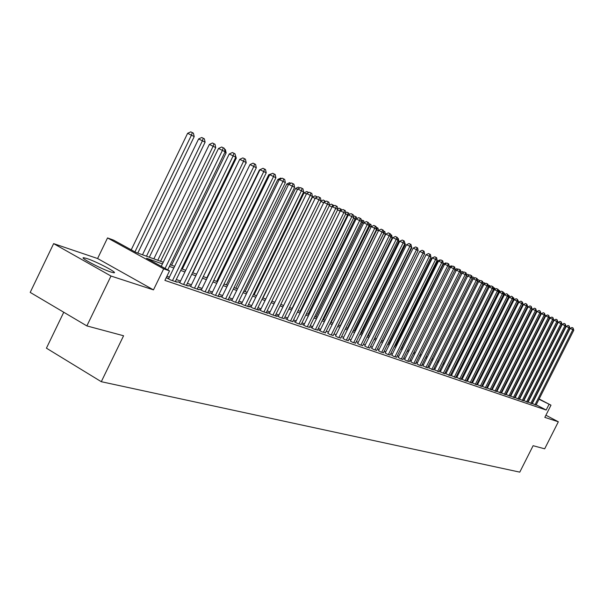 <?xml version="1.0" encoding="UTF-8"?>
<svg xmlns="http://www.w3.org/2000/svg" width="604" height="604" viewBox="0 0 604 604"><rect width="100%" height="100%" fill="white"/><g stroke="black" fill="none" stroke-linecap="round" stroke-linejoin="round"><path stroke-width="0.91" d="M86.923 258.535L83.752 257.734C78.769 257.13 101.276 269.007 110.857 272.026L113.854 272.759C118.565 273.234 96.632 261.66 86.923 258.535M63.76 312.245L46.425 348.176L101.291 381.698L519.772 472.139L533.113 445.707L544.68 448.81L558.338 421.788L545.918 415.227M101.291 381.698L123.586 335.764L86.863 325.911L30.2 292.396L53.635 243.631L110.985 276.036L153.469 289.875L163.692 268.833L107.535 237.931L113.59 240.128L135.96 252.427L163.261 262.234M153.469 289.875L97.591 258.527L53.635 243.631M97.591 258.527L107.535 237.931M86.863 325.911L110.985 276.036M532.033 403.396L536.073 405.065M527.813 401.939L531.913 403.638M523.525 400.467L527.692 402.189M519.176 398.965L523.396 400.716M514.751 397.447L519.047 399.221M510.267 395.899L514.623 397.704M505.707 394.329L510.131 396.164M501.078 392.736L505.571 394.601M496.375 391.12L500.942 393.008M491.596 389.474L496.239 391.4M486.741 387.798L491.452 389.754M481.803 386.099L486.598 388.093M476.79 384.378L481.66 386.394M471.694 382.619L476.639 384.673M467.33 381.101L471.543 382.921M462.098 379.304L466.356 381.147M456.783 377.477L461.079 379.335M451.377 375.62L455.718 377.492M445.88 373.733L450.259 375.62M440.286 371.815L444.718 373.717M434.593 369.859L439.07 371.777M428.802 367.866L433.325 369.807M422.913 365.843L427.481 367.806M416.911 363.782L418.889 365.043L421.524 365.76M410.803 361.69L412.781 362.951L415.469 363.683M404.589 359.554L406.56 360.822L409.301 361.562M398.255 357.379L400.233 358.648L403.019 359.41M391.8 355.16L393.778 356.443L396.624 357.213M385.231 352.902L387.209 354.186L390.101 354.978M378.534 350.607L380.512 351.898L383.464 352.698M371.709 348.259L373.687 349.557L376.692 350.373M364.756 345.873L366.734 347.172L369.799 348.002M357.666 343.434L359.644 344.748L362.77 345.594M350.433 340.95L352.411 342.264L355.597 343.132M343.064 338.421L345.035 339.742L348.281 340.618M335.545 335.839L337.508 337.16L340.83 338.059M327.866 333.204L329.829 334.533L333.219 335.447M320.037 330.516L318.648 330.041L322 331.853L325.45 332.781M312.049 327.768L310.63 327.285L314.005 329.112L317.53 330.063M303.887 324.967L302.438 324.469L305.835 326.311L309.437 327.285M295.552 322.106L294.08 321.6L297.5 323.457L301.177 324.446M287.043 319.184L285.541 318.663L288.984 320.543L292.744 321.554M278.353 316.202L276.813 315.666L280.286 317.561L284.122 318.595M269.475 313.151L267.897 312.608L271.392 314.518L276.753 316.353L275.318 315.567M260.392 310.033L258.784 309.474L262.31 311.4L267.783 313.28L266.319 312.479M251.113 306.84L249.467 306.281L253.023 308.221L258.618 310.139L257.123 309.316M241.623 303.586L239.939 303.004L243.518 304.967L249.248 306.923L247.716 306.092M231.921 300.248L230.199 299.659L233.801 301.638L239.66 303.646L238.097 302.785M221.993 296.843L220.233 296.239L223.865 298.233L229.852 300.286L228.252 299.403M211.83 293.355L210.026 292.736L213.688 294.744L219.818 296.843L218.18 295.945M201.426 289.777L199.584 289.15L203.276 291.173L209.55 293.325L207.874 292.404M190.781 286.122L188.893 285.473L192.608 287.527L199.041 289.724L197.319 288.78M179.879 282.378L177.938 281.713L181.683 283.782L188.274 286.039L186.515 285.065M168.705 278.542L166.719 277.863L170.494 279.946L177.244 282.257L175.439 281.268M162.446 263.925L146.546 258.248L169.528 270.886L164.907 280.392L546.175 410.041L536.209 404.793M520.029 398.187L519.636 398.044M515.642 396.669L515.22 396.518M511.195 395.129L510.735 394.971M506.673 393.574L506.175 393.4M502.083 391.988L501.546 391.8M497.417 390.373L496.85 390.176M492.675 388.742L492.071 388.531M487.858 387.081L487.217 386.854M482.966 385.39L482.286 385.156M477.99 383.668L477.266 383.419M472.94 381.924L472.169 381.66M467.806 380.15L466.99 379.871M462.581 378.353L461.72 378.051M457.266 376.519L456.36 376.201M451.868 374.654L450.909 374.321M446.371 372.759L445.367 372.411M440.777 370.826L439.727 370.463M435.091 368.863L433.989 368.478M429.308 366.862L428.145 366.462M423.419 364.831L422.196 364.408M417.424 362.762L416.148 362.325M411.316 360.656L409.98 360.195M405.103 358.512L403.706 358.029M398.776 356.322L397.311 355.824M392.328 354.103L390.803 353.574M385.76 351.83L384.167 351.279M379.07 349.52L377.402 348.946M372.253 347.172L370.509 346.568M365.299 344.771L363.487 344.144M358.217 342.325L356.322 341.668M350.992 339.833L349.014 339.146M343.623 337.289L341.562 336.571M336.111 334.692L333.959 333.952M328.44 332.041L326.198 331.271M320.618 329.346L318.278 328.538M312.63 326.59L310.199 325.745M304.476 323.774L301.94 322.898M296.149 320.898L293.514 319.984M287.647 317.961L284.899 317.017M278.957 314.963L276.103 313.974M270.086 311.898L267.111 310.871M261.011 308.772L257.916 307.7M251.74 305.564L248.516 304.454M242.257 302.294L238.905 301.139M232.555 298.942L229.067 297.742M222.634 295.522L219.003 294.269M212.48 292.019L208.705 290.713M202.091 288.425L198.157 287.074M191.445 284.756L187.353 283.344M180.551 280.996L176.292 279.524M169.384 277.138L166.908 276.285M472.471 382.868L471.701 382.604M477.53 384.605L476.805 384.355M482.505 386.311L481.818 386.077M487.398 387.994L486.756 387.768M492.222 389.648L491.611 389.437M496.964 391.279L496.397 391.082M501.63 392.879L501.101 392.698M506.228 394.457L505.729 394.291M510.75 396.013L510.289 395.854M515.204 397.545L514.782 397.394M519.599 399.048L519.198 398.912M539.145 398.972L550.991 405.171L544.831 417.387L558.338 421.788M550.991 405.171L539.01 399.244M546.175 410.041L548.991 404.469M169.528 270.886L163.692 268.833M519.236 388.538L519.629 388.75M519.493 389.021L519.1 388.81M170.237 264.733L174.647 266.319M181.517 268.78L185.753 270.305M192.517 272.736L196.594 274.193M203.269 276.587L207.18 277.991M213.756 280.354L217.516 281.706M224.001 284.031L227.617 285.33M234.012 287.625L237.485 288.871M243.797 291.136L247.134 292.336M253.355 294.571L256.564 295.718M262.71 297.931L265.79 299.033M271.853 301.207L274.812 302.272M280.8 304.424L283.638 305.443M289.55 307.564L292.283 308.546M298.112 310.637L300.739 311.581M306.5 313.65L309.022 314.548M314.707 316.594L317.13 317.462M322.747 319.478L325.073 320.316M330.622 322.309L332.857 323.11M338.346 325.08L340.482 325.843M345.903 327.791L347.957 328.531M353.317 330.456L355.288 331.158M360.58 333.061L362.468 333.74M367.708 335.62L369.52 336.269M374.699 338.127L376.428 338.746M381.554 340.588L383.208 341.184M388.274 343.004L389.867 343.57M394.873 345.367L396.398 345.918M401.35 347.693L402.808 348.221M407.708 349.98L409.104 350.479M413.951 352.215L415.28 352.698M420.082 354.42L421.35 354.873M426.099 356.579L427.315 357.017M432.019 358.701L433.174 359.116M437.825 360.784L438.927 361.184M443.532 362.838L444.582 363.215M449.142 364.854L450.139 365.209M454.653 366.832L455.605 367.172M460.074 368.772L460.973 369.097M465.405 370.69L466.258 370.992M470.644 372.57L471.452 372.857M475.801 374.42L476.564 374.691M480.867 376.239L481.592 376.496M485.858 378.029L486.537 378.27M490.758 379.788L491.399 380.022M495.59 381.524L496.186 381.736M500.339 383.23L500.905 383.427M505.012 384.907L505.54 385.095M509.617 386.56L510.108 386.734M514.147 388.183L514.6 388.349M518.61 389.784L519.032 389.935M523.004 391.362L523.389 391.505M522.875 392.532L522.483 392.396M518.511 390.977L518.081 390.826M514.079 389.399L513.619 389.233M509.58 387.791L509.081 387.617M505.004 386.16L504.476 385.971M500.361 384.499L499.802 384.303M495.65 382.815L495.046 382.604M490.856 381.109L490.214 380.882M485.986 379.372L485.306 379.131M481.033 377.606L480.316 377.349M476.005 375.809L475.242 375.537M470.894 373.982L470.086 373.695M465.692 372.132L464.838 371.822M460.407 370.244L459.501 369.92M455.023 368.327L454.08 367.987M449.557 366.371L448.561 366.016M443.993 364.386L442.943 364.016M438.338 362.37L437.236 361.977M432.577 360.309L431.422 359.901M426.711 358.217L425.503 357.787M420.746 356.088L419.478 355.635M414.669 353.921L413.34 353.446M408.485 351.717L407.096 351.218M402.189 349.467L400.731 348.946M395.771 347.179L394.246 346.636M389.233 344.846L387.64 344.28M382.574 342.468L380.913 341.879M375.786 340.044L374.05 339.433M368.863 337.583L367.058 336.934M361.811 335.061L359.924 334.389M354.623 332.494L352.653 331.792M347.285 329.882L345.231 329.15M339.803 327.209L337.666 326.447M332.17 324.484L329.943 323.691M324.386 321.706L322.06 320.875M316.436 318.867L314.012 318.006M308.319 315.975L305.798 315.077M300.029 313.015L297.402 312.079M291.566 309.995L288.833 309.022M282.921 306.908L280.075 305.896M274.08 303.759L271.12 302.702M265.05 300.535L261.97 299.433M255.817 297.243L252.608 296.096M246.379 293.876L243.042 292.683M236.723 290.426L233.25 289.188M226.847 286.9L223.231 285.609M216.738 283.299L212.978 281.955M206.394 279.607L202.476 278.21M195.802 275.824L191.725 274.367M184.952 271.951L180.709 270.441M173.831 267.987L169.422 266.409M165.073 268.433L222.408 150.396L225.118 151.778L167.723 269.897M161.268 266.341L218.497 148.471L222.408 150.396L223.246 147.769L224.326 148.327L225.118 151.778M218.497 148.471L221.683 147.006L223.246 147.769M137.787 253.084L194.209 136.595L191.438 135.183L187.618 133.31L131.227 249.829M187.618 133.31L190.773 131.861L192.306 132.608L191.438 135.183L134.941 251.868M192.306 132.608L193.408 133.174L194.209 136.595M172.472 280.626L233.136 155.885L235.771 157.236L175.281 281.585M168.546 278.867L229.256 153.975L233.136 155.885L233.944 153.28L235.001 153.824L235.771 157.236M229.256 153.975L232.397 152.525L233.944 153.28M183.616 284.446L243.593 161.238L246.175 162.552L186.364 285.382M179.72 282.695L239.75 159.343L243.593 161.238L244.386 158.663L245.413 159.192L246.175 162.552M239.75 159.343L242.846 157.908L244.386 158.663M194.496 288.168L253.808 166.462L256.322 167.746L197.176 289.089M190.63 286.432L249.988 164.582L253.808 166.462L254.578 163.91L255.583 164.431L256.322 167.746M249.988 164.582L253.046 163.163L254.578 163.91M205.111 291.808L263.774 171.566L266.236 172.82L207.731 292.706M201.283 290.079L259.992 169.701L263.774 171.566L264.522 169.037L265.503 169.543L266.236 172.82M259.992 169.701L263.004 168.297L264.522 169.037M149.324 257.228L205.111 142.167L198.618 138.928L142.491 254.775M198.618 138.928L201.736 137.501L203.254 138.24L202.408 140.792L146.47 256.202M203.254 138.24L204.333 138.792L205.111 142.167M160.581 261.268L215.756 147.61L209.362 144.416L153.846 258.852M209.362 144.416L212.434 142.997L213.937 143.737L213.121 146.259L157.795 260.271M213.937 143.737L214.986 144.28L215.756 147.61M171.581 265.216L226.145 152.918L224.877 152.268M224.522 149.18L225.398 149.633L226.145 152.918M182.317 269.067L236.292 158.105L235.537 157.72M235.19 154.669L236.292 158.105M215.485 295.364L273.514 176.549L275.907 177.772L218.044 296.239M211.687 293.642L269.754 174.699L273.514 176.549L274.239 174.043L275.197 174.533L275.907 177.772M269.754 174.699L272.736 173.303L274.239 174.043M192.804 272.834L245.941 163.035M246.1 162.703L246.206 163.171M225.617 298.829L283.019 181.411L285.367 182.612L228.116 299.69M221.849 297.13L279.297 179.577L283.019 181.411L283.729 178.935L284.665 179.418L285.367 182.612M279.297 179.577L282.234 178.203L283.729 178.935M235.522 302.226L292.313 186.168L294.601 187.338L237.961 303.057M231.785 300.528L288.614 184.348L292.313 186.168L293 183.707L293.914 184.182L294.601 187.338M288.614 184.348L291.521 182.982L293 183.707M259.765 170.162L259.403 169.981L206.794 277.855M259.403 169.981L259.984 169.709M245.201 305.541L301.396 190.811L303.631 191.959L247.587 306.356M241.494 303.857L297.727 189.007L301.396 190.811L302.06 188.38L302.959 188.841L303.631 191.959M297.727 189.007L300.596 187.655L302.06 188.38M269.535 175.145L268.735 174.752L216.677 281.404M268.735 174.752L272.026 173.635M254.662 308.78L310.267 195.356L312.457 196.474L256.994 309.58M250.985 307.104L306.628 193.567L310.267 195.356L310.917 192.94L311.792 193.393L312.457 196.474M306.628 193.567L309.467 192.231L310.917 192.94M279.078 180.015L277.87 179.418L226.341 284.869M277.87 179.418L280.679 178.097L281.547 178.527M263.918 311.951L318.95 199.796L321.094 200.89L266.198 312.736M260.271 310.29L315.341 198.021L318.95 199.796L319.584 197.41L320.437 197.848L321.094 200.89M315.341 198.021L318.142 196.7L319.584 197.41M288.41 184.771L286.794 183.978L235.794 288.267M286.794 183.978L289.573 182.68L290.849 183.299M272.963 315.054L327.443 204.144L329.535 205.217L275.197 315.817M269.346 313.401L323.857 202.378L327.443 204.144L328.055 201.774L328.893 202.204L329.535 205.217M323.857 202.378L326.621 201.072L328.055 201.774M297.523 189.422L295.53 188.448L245.043 291.589M295.53 188.448L298.278 187.149L299.931 187.972M281.819 318.089L335.748 208.395L337.795 209.445L284.008 318.837M278.233 316.443L332.192 206.643L335.748 208.395L336.345 206.047L337.168 206.47L337.795 209.445M332.192 206.643L334.926 205.345L336.345 206.047M306.432 193.967L304.084 192.812L254.095 294.835M304.084 192.812L306.794 191.536L308.81 192.54M307.995 192.918L308.191 192.215M290.486 321.056L343.872 212.555L345.881 213.574L292.623 321.789M286.93 319.425L340.346 210.819L343.872 212.555L344.461 210.222L345.262 210.637L345.881 213.574M340.346 210.819L343.049 209.528L344.461 210.222M298.972 323.963L351.83 216.625L353.793 217.629L301.064 324.68M295.439 322.34L348.327 214.903L351.83 216.625L352.396 214.314L353.181 214.722L353.793 217.629M348.327 214.903L351 213.627L352.396 214.314M307.277 326.809L359.614 220.611L361.539 221.593L309.331 327.511M303.774 325.194L356.141 218.897L359.614 220.611L360.173 218.323L360.943 218.716L361.539 221.593M356.141 218.897L358.784 217.636L360.173 218.323M315.416 329.595L367.24 224.514L369.127 225.473L317.417 330.282M311.936 327.995L363.797 222.816L367.24 224.514L367.783 222.242L368.538 222.627L369.127 225.473M363.797 222.816L366.401 221.562L367.783 222.242M323.382 332.321L374.714 228.335L376.556 229.278L325.345 333M319.931 330.728L371.286 226.651L374.714 228.335L375.243 226.085L375.975 226.462L376.556 229.278M371.286 226.651L373.868 225.413L375.243 226.085M331.188 335.001L382.03 232.079L383.834 233.001L333.114 335.658M327.761 333.416L378.632 230.403L382.03 232.079L382.543 229.845L383.268 230.222L383.834 233.001M378.632 230.403L381.184 229.18L382.543 229.845M338.836 337.621L389.202 235.749L390.969 236.655L340.724 338.263M335.439 336.043L385.828 234.088L389.202 235.749L389.701 233.537L390.411 233.899L390.969 236.655M385.828 234.088L388.349 232.872L389.701 233.537M346.334 340.188L396.224 239.343L397.961 240.233L348.183 340.822M342.966 338.625L392.879 237.697L396.224 239.343L396.715 237.146L397.409 237.508L397.961 240.233M392.879 237.697L395.378 236.489L396.715 237.146M353.687 342.702L403.11 242.868L404.816 243.737L355.499 343.329M350.335 341.154L399.788 241.23L403.11 242.868L403.593 240.694L404.272 241.041L404.816 243.737M399.788 241.23L402.264 240.037L403.593 240.694M360.89 345.171L409.867 246.326L411.535 247.179L362.672 345.782M357.568 343.631L406.567 244.696L409.867 246.326L410.335 244.167L410.999 244.507L411.535 247.179M406.567 244.696L409.014 243.518L410.335 244.167M367.957 347.594L416.488 249.709L418.127 250.547L369.708 348.191M364.665 346.062L413.211 248.101L416.488 249.709L416.941 247.572L417.598 247.912L418.127 250.547M413.211 248.101L415.635 246.93L416.941 247.572M374.895 349.973L422.981 253.038L424.589 253.854L376.602 350.554M371.619 348.448L419.735 251.438L422.981 253.038L423.427 250.909L424.068 251.241L424.589 253.854M419.735 251.438L422.128 250.275L423.427 250.909M381.69 352.298L429.353 256.292L430.931 257.1L383.374 352.872M378.444 350.788L426.13 254.707L429.353 256.292L429.791 254.193L430.418 254.511L430.931 257.1M426.13 254.707L428.5 253.552L429.791 254.193M388.364 354.586L435.605 259.493L437.153 260.286L390.018 355.152M385.141 353.083L432.404 257.916L435.605 259.493L436.028 257.402L436.647 257.727L437.153 260.286M432.404 257.916L434.752 256.776L436.028 257.402M394.918 356.828L441.743 262.634L443.261 263.412L396.534 357.387M391.717 355.333L438.564 261.064L441.743 262.634L442.158 260.558L442.762 260.875L443.261 263.412M438.564 261.064L440.882 259.939L442.158 260.558M401.343 359.033L447.76 265.715L449.255 266.477L402.936 359.576M398.172 357.545L444.604 264.159L447.76 265.715L448.168 263.661L448.764 263.963L449.255 266.477M444.604 264.159L446.907 263.034L448.168 263.661M407.662 361.192L453.672 268.742L455.137 269.49L409.218 361.728M404.506 359.72L450.539 267.195L453.672 268.742L454.072 266.704L454.653 266.998L455.137 269.49M450.539 267.195L452.819 266.085L454.072 266.704M413.853 363.321L459.478 271.709L460.912 272.449L415.386 363.842M410.728 361.849L456.367 270.177L459.478 271.709L459.863 269.686L460.437 269.98L460.912 272.449M456.367 270.177L458.617 269.074L459.863 269.686M419.946 365.405L465.178 274.631L466.59 275.349L421.449 365.918M416.836 363.948L462.083 273.106L465.178 274.631L465.556 272.615L466.122 272.91L466.59 275.349M462.083 273.106L464.317 272.011L465.556 272.615M425.926 367.451L470.78 277.493L472.162 278.202L427.398 367.957M422.83 366.001L467.707 275.983L470.78 277.493L471.143 275.5L471.701 275.786L472.162 278.202M467.707 275.983L469.92 274.896L471.143 275.5M431.8 369.467L476.277 280.309L477.636 281.003L433.249 369.958M428.727 368.025L473.226 278.806L476.277 280.309L476.639 278.331L477.183 278.61L477.636 281.003M473.226 278.806L475.416 277.727L476.639 278.331M437.568 371.437L481.682 283.072L483.019 283.759L438.995 371.928M434.525 370.01L478.647 281.577L481.682 283.072L482.03 281.109L482.566 281.381L483.019 283.759M478.647 281.577L480.822 280.513L482.03 281.109M443.238 373.385L486.99 285.79L488.304 286.462L444.642 373.861M440.21 371.958L483.978 284.303L486.99 285.79L487.33 283.842L487.858 284.106L488.304 286.462M483.978 284.303L486.129 283.246L487.33 283.842M448.81 375.295L492.207 288.463L493.498 289.12L450.191 375.764M445.805 373.876L489.217 286.983L492.207 288.463L492.539 286.522L493.06 286.787L493.498 289.12M489.217 286.983L491.346 285.934L492.539 286.522M454.291 377.168L497.334 291.083L498.602 291.732L455.65 377.636M451.309 375.764L494.366 289.618L497.334 291.083L497.666 289.165L498.172 289.422L498.602 291.732M494.366 289.618L496.48 288.576L497.666 289.165M459.682 379.018L502.377 293.665L503.623 294.299L461.011 379.471M456.715 377.621L499.433 292.208L502.377 293.665L502.702 291.755L503.2 292.011L503.623 294.299M499.433 292.208L501.516 291.173L502.702 291.755M464.974 380.83L507.337 296.202L508.56 296.828L466.288 381.283M462.03 379.44L504.408 294.76L507.337 296.202L507.647 294.307L508.56 296.828M504.408 294.76L506.477 293.733L507.647 294.307M470.184 382.611L512.207 298.693L513.415 299.312L471.475 383.057M467.262 381.23L509.3 297.259L512.207 298.693L512.517 296.813L513.415 299.312M509.3 297.259L511.354 296.239L512.517 296.813M475.31 384.37L517.001 301.147L518.187 301.758L476.579 384.801M472.404 382.996L514.117 299.72L517.001 301.147L517.303 299.282L518.187 301.758M513.106 297.629L513.793 297.976L514.117 299.72L516.148 298.716L517.303 299.282M480.346 386.099L521.72 303.563L522.89 304.159L481.592 386.522M477.462 384.733L518.851 302.143L521.72 303.563L522.015 301.706L522.89 304.159M518.851 302.143L520.867 301.147L522.015 301.706M485.306 387.798L526.363 305.934L527.511 306.522L486.537 388.213M482.437 386.439L523.509 304.529L526.363 305.934L526.65 304.099L527.511 306.522M523.509 304.529L525.51 303.533L526.65 304.099M490.184 389.467L530.924 308.274L532.056 308.848L491.392 389.882M487.337 388.115L528.092 306.877L530.924 308.274L531.21 306.447L532.056 308.848M528.092 306.877L530.07 305.888L531.21 306.447M494.986 391.113L535.416 310.569L536.526 311.143L496.178 391.52M492.154 389.769L532.6 309.18L535.416 310.569L535.695 308.757L536.526 311.143M532.6 309.18L534.57 308.199L535.695 308.757M499.712 392.728L539.84 312.834L540.935 313.393L500.882 393.129M496.903 391.4L537.039 311.453L539.84 312.834L540.104 311.03L540.935 313.393M537.039 311.453L538.987 310.479L540.104 311.03M504.363 394.321L544.189 315.062L545.269 315.613L505.518 394.722M501.569 393L541.411 313.687L544.189 315.062L544.453 313.272L545.269 315.613M541.411 313.687L543.343 312.721L544.453 313.272M508.946 395.892L548.47 317.251L549.534 317.795L510.078 396.277M506.167 394.578L545.706 315.892L548.47 317.251L548.734 315.477L549.534 317.795M545.706 315.892L547.624 314.933L548.734 315.477M513.453 397.44L552.69 319.41L553.732 319.946L514.57 397.817M510.697 396.126L549.942 318.059L552.69 319.41L552.947 317.644L553.732 319.946M549.942 318.059L551.845 317.1L552.947 317.644M315.145 198.414L312.449 197.085L262.951 298.014M312.449 197.085L315.129 195.824L317.364 197.063M316.217 197.606L316.511 196.496M320.981 201.109L323.291 200.015L325.571 201.57M323.668 202.763L320.852 201.381M324.272 202.181L324.665 200.694M329.482 204.982L331.286 204.129L333.438 205.201L333.597 205.972M332.004 207.021L329.301 205.685M332.147 206.727L332.645 204.801M340.165 211.189L292.004 308.44M337.666 208.841L339.116 208.153L341.237 209.218L341.464 210.283M340.467 208.818L339.901 211.053L337.568 209.905M348.146 215.266L347.572 214.971L300.128 311.362M345.677 212.623L346.779 212.102L348.878 213.152L349.165 214.503M348.123 212.759L347.572 214.971L345.654 214.027M355.967 219.26L355.092 218.814L308.093 314.216M353.521 216.338L354.299 215.968L356.368 217.002L356.707 218.625M355.628 216.617L355.092 218.814L353.574 218.067M363.616 223.17L362.46 222.582L315.9 317.024M361.2 219.969L363.714 220.777L364.099 222.665M362.981 220.4L362.46 222.582L361.328 222.023M371.113 227.006L369.678 226.266L323.555 319.765M368.727 223.54L370.909 224.477L371.347 226.621M370.192 224.114L369.678 226.266L368.916 225.896M378.459 230.758L376.76 229.89L331.052 322.461M376.126 227.187L377.961 228.108L378.489 230.69M377.258 227.746L376.76 229.89L376.352 229.686M340.233 325.752L385.42 234.314L383.706 233.438L338.414 325.103M383.412 230.924L384.876 231.664L385.42 234.314M383.819 232.933L384.197 231.309M347.413 328.334L392.2 237.78L390.773 237.047M390.546 234.594L391.664 235.152L392.2 237.78M390.78 235.734L390.992 234.813M354.465 330.864L398.844 241.177L397.764 240.618M397.545 238.18L398.323 238.58L398.844 241.177M361.381 333.348L405.375 244.507L404.62 244.129M404.408 241.706L405.375 244.507M368.168 335.779L411.777 247.783L411.347 247.557M411.135 245.171L411.777 247.783M374.827 338.172L417.938 250.932M425.948 255.077L382.959 341.094M425.707 254.956L426.099 254.76M432.222 258.278L431.701 258.021L389.316 343.374M431.701 258.021L434.185 257.047M438.383 261.419L437.59 261.026L395.56 345.616M437.59 261.026L439.81 259.947L440.331 260.203M444.431 264.507L443.381 263.986L401.698 347.821M443.381 263.986L445.578 262.914L446.364 263.299M450.373 267.534L449.066 266.892L407.723 349.98M449.066 266.892L451.241 265.828L452.29 266.341M455.122 269.512L456.805 268.689L458.096 269.331M456.201 270.509L454.94 269.89M460.867 272.193L462.279 271.506L463.804 272.261M461.924 273.431L460.716 272.834M463.389 272.464L463.464 272.087M466.492 274.843L467.655 274.269L469.368 275.16M467.549 276.3L466.394 275.734M468.712 275.484L468.832 274.85M472.018 277.447L472.947 276.987L474.684 278.089M473.068 279.116L471.973 278.58M473.951 278.452L474.11 277.561M477.447 280.007L478.141 279.66L479.901 280.958M478.496 281.887L477.454 281.373M479.1 281.358L479.304 280.233M482.785 282.521L484.914 283.117L485.035 283.782M483.827 284.605L482.838 284.114M484.166 284.212L484.408 282.861M488.024 285.005L489.927 285.7L490.086 286.56M489.066 287.285L488.123 286.817M489.119 287.179L489.429 285.443M494.223 289.912L455.416 367.104M493.181 287.444L494.857 288.236L495.054 289.286M494.366 287.98L494.049 289.822L493.325 289.467M499.281 292.502L498.912 292.313L460.58 368.953M498.285 290.018L499.704 290.728L499.931 291.959M499.221 290.479L498.912 292.313L498.436 292.072M504.264 295.046L503.698 294.76L465.661 370.781M503.306 292.593L504.476 293.182L504.74 294.593M504 292.94L503.457 294.639M509.157 297.546L508.409 297.16L470.659 372.57M508.243 295.13L509.172 295.598L509.466 297.176M508.508 296.549L508.704 295.356M513.974 300.007L513.249 299.637M513.234 298.346L513.332 297.742M518.708 302.43L518.028 302.083M517.885 300.113L518.723 302.393M486.363 378.21L523.207 304.726L522.724 304.484M522.581 302.498L523.207 304.726M491.037 379.893L527.345 306.84M527.209 304.877L527.609 306.975M495.642 381.539L531.898 309.165M517.892 398.957L556.843 321.532L557.87 322.06L518.987 399.335M515.152 397.659L554.11 320.188L556.843 321.532L557.092 319.78L557.87 322.06M554.11 320.188L555.997 319.244L557.092 319.78M522.264 400.452L560.927 323.631L561.947 324.144L523.343 400.829M519.538 399.161L558.217 322.287L560.927 323.631L561.176 321.887L561.947 324.144M558.217 322.287L560.089 321.351L561.176 321.887M536.888 311.762L500.716 383.366M526.567 401.932L564.959 325.692L565.956 326.198L527.632 402.294M523.864 400.641L562.264 324.356L564.959 325.692L565.193 323.955L565.956 326.198M562.264 324.356L564.121 323.427L565.193 323.955M541.26 313.989L540.882 313.808L505.148 384.952M540.882 313.808L542.875 312.955M530.81 403.381L568.923 327.715L569.904 328.221L531.86 403.744M528.123 402.105L566.25 326.394L568.923 327.715L569.157 326.001L569.904 328.221M566.25 326.394L568.085 325.473L569.157 326.001M545.155 315.832L547.171 315.16M545.563 316.186L545.095 315.952M534.985 404.816L572.834 329.716L573.8 330.214L536.02 405.171M532.313 403.54L570.168 328.402L572.834 329.716L573.06 328.01L573.8 330.214M570.168 328.402L571.996 327.489L573.06 328.01M549.527 317.742L551.399 317.327M549.799 318.346L549.361 318.134M83.752 257.734L83.458 258.353"/></g></svg>
